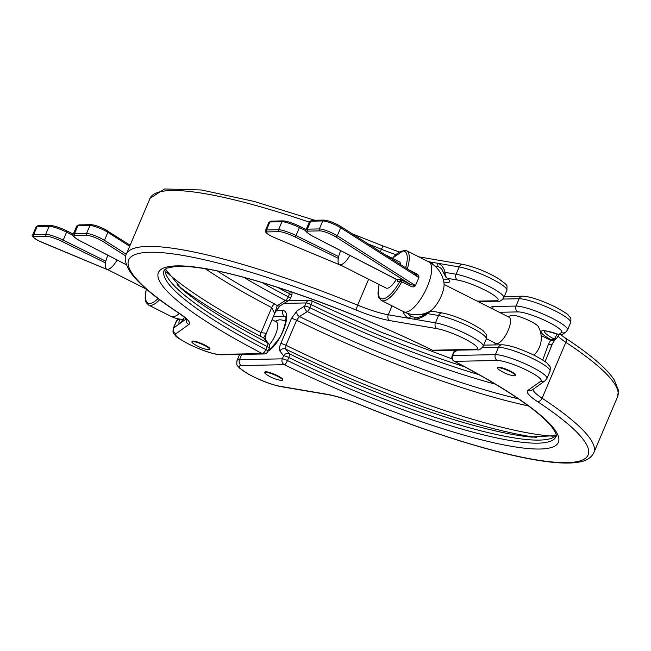 <?xml version="1.0" encoding="UTF-8"?>
<svg xmlns="http://www.w3.org/2000/svg" width="651" height="651" viewBox="0 0 651 651"><rect width="100%" height="100%" fill="white"/><g stroke="black" fill="none" stroke-linecap="round" stroke-linejoin="round"><path stroke-width="0.98" d="M405.899 268A1.465 0.618 16.7 0 1 407.453 268.334L407.16 268.993M107.928 255.257A14.68 5.184 -63.2 0 0 106.691 269.123A14.68 5.184 -63.2 0 0 107.651 269.327A14.68 5.184 -63.2 0 0 117.074 259.969M269.27 344.77A14.68 5.184 -63.2 0 0 275.414 334.801A14.68 5.184 -63.2 0 0 276.268 321.806L272.077 319.69M349.896 255.387A14.68 5.184 116.8 0 1 340.481 264.745A14.68 5.184 116.8 0 1 339.521 264.542A14.68 5.184 116.8 0 1 340.75 250.676M396.272 279.287A14.68 5.184 116.8 0 1 387.076 288.263A14.68 5.184 116.8 0 1 386.116 288.051L339.521 264.542M444.023 283.348A17.618 6.217 116.8 0 1 441.329 295.847A17.618 6.217 116.8 0 1 429.953 311.219A27.887 27.887 0 0 1 403.791 311.772A27.887 9.846 116.8 0 0 405.614 312.163A27.887 9.846 116.8 0 0 427.3 286.66A27.887 9.846 116.8 0 0 428.919 261.971A27.887 27.887 0 0 1 444.023 283.348M508.04 316.695A23.485 23.485 0 0 1 511.906 315.32A14.664 2.523 23 0 1 530.614 321.309A14.664 2.523 23 0 1 538.239 326.501A23.485 23.485 0 0 1 533.918 355.137M444.096 284.43L509.09 317.224A14.68 5.184 116.8 0 1 508.244 330.22A14.68 5.184 116.8 0 1 496.827 343.638A14.68 5.184 116.8 0 1 495.867 343.435L486.411 338.666M515.389 375.529L515.6 375.033A9.692 1.668 -157 0 0 510.49 371.168A9.692 1.668 -157 0 0 497.771 367.457L497.551 367.961A9.692 1.668 -157 0 0 499.008 369.678A35.227 35.227 0 0 0 513.143 375.684A9.692 1.668 -157 0 0 515.389 375.529A9.692 1.668 -157 0 0 510.278 371.672A9.692 1.668 -157 0 0 497.551 367.961M282.567 380.111L282.778 379.606A9.692 1.668 -157 0 0 277.66 375.749A9.692 1.668 -157 0 0 264.941 372.038L264.729 372.543A9.692 1.668 -157 0 0 266.186 374.26A35.227 35.227 0 0 0 280.312 380.265A9.692 1.668 -157 0 0 282.567 380.111A9.692 1.668 -157 0 0 277.448 376.254A9.692 1.668 -157 0 0 264.729 372.543M384.448 254.329L399.34 261.84A14.68 5.184 116.8 0 1 400.764 264.729M408.616 269.734L415.037 272.972C418.479 274.299 419.618 276.154 418.455 278.53L415.867 284.633C414.899 287.294 412.832 287.62 409.666 285.618A1.465 0.521 116.8 0 1 410.651 284.609L335.704 236.842A10.278 1.766 -157 0 0 320.023 230.877L308.004 231.113A13.215 2.27 -157 0 0 313.383 236.541L396.605 279.425M379.191 284.56A26.422 9.326 -63.2 0 0 383.211 298.85A26.422 9.326 -63.2 0 0 399.869 281.411L400.398 279.434L401.789 281.639L401.488 282.388A27.887 9.846 116.8 0 1 383.219 300.86A27.887 9.846 116.8 0 1 381.388 300.469L403.791 311.772M495.387 384.155A215.75 37.091 23 0 1 307.337 311.56L299.468 316.549L296.604 320.251L285.984 345.274A4.402 0.757 -157 0 0 280.784 343.557C279.328 347.17 279.027 349.652 279.873 351.019A4.402 4.069 -38.1 0 1 285.667 349.074L289.394 353.827A215.75 37.091 -157 0 0 530.305 436.984A215.75 37.091 -157 0 0 532.608 437.187M518.465 398.835A230.503 39.63 -157 0 1 299.468 316.549A4.402 3.548 -122.3 0 1 296.864 310.983L291.404 318.534A4.402 0.757 23 0 1 296.604 320.251A233.4 40.126 23 0 0 528.441 405.907M552.512 343.492L545.074 361.639M542.731 360.036L548.427 344.298L550.632 340.318L554.807 338.219A28.318 2.913 114 0 1 557.191 334.036M275.21 321.277A23.485 23.485 0 0 1 279.076 319.901A14.664 2.523 23 0 1 285.732 321M418.455 278.53L418.87 277.595L415.167 273.957M418.87 277.595L340.676 227.76A11.742 2.018 -157 0 0 337.177 225.799A11.742 2.018 -157 0 0 322.758 220.941L319.364 228.924A11.742 2.018 23 0 1 333.784 233.782A11.742 2.018 23 0 1 337.283 235.743L415.476 285.586L415.867 284.633M559.437 334.777L562.863 334.199L562.065 334.647A2.938 1.717 -112.7 0 0 562.138 334.614M557.061 337.812L554.921 339.773L551.299 339.838A24.941 4.288 23 0 1 541.437 331.115A24.941 4.288 23 0 1 558.753 334.508L561.504 332.539A24.958 4.288 -157 0 0 545.831 320.87A24.958 4.288 -157 0 0 517.993 311.91L499.293 312.277M554.807 338.219A2.938 1.758 28.5 0 0 557.166 337.657L554.888 339.903A4.402 4.313 -125.6 0 1 550.632 340.318L541.144 335.534M554.888 339.903L552.732 343.183A4.402 3.296 -149.2 0 1 548.427 344.298M544.96 331.115A21.695 3.727 -157 0 0 554.017 338.984A2.938 0.667 65.1 0 0 554.921 339.773M558.859 334.622L557.166 337.657A2.938 1.758 28.5 0 0 557.248 337.446M561.968 334.679A2.938 1.717 -112.7 0 0 562.065 334.647L559.095 334.712C548.541 331.505 543.764 330.309 544.781 331.131L545.164 331.001M553.228 436.194A233.4 40.126 -157 0 1 285.984 345.274L285.667 349.074A230.503 39.63 23 0 0 536.587 437.448M415.476 285.586L410.651 284.609L400.398 279.434L396.76 279.507A1.465 1.351 88.9 0 1 397.419 281.46L399.869 281.411L401.488 282.388M415.037 272.972A1.465 0.521 -63.2 0 0 414.956 273.77M400.048 281.053L409.666 285.618M209.728 349.4L209.939 348.903A9.692 1.668 -157 0 0 204.829 345.038A9.692 1.668 -157 0 0 192.11 341.327L191.89 341.832A9.692 1.668 -157 0 0 193.347 343.557A35.227 35.227 0 0 0 207.482 349.554A9.692 1.668 -157 0 0 209.728 349.4A9.692 1.668 -157 0 0 204.617 345.543A9.692 1.668 -157 0 0 191.89 341.832M411.945 316.728L416.38 317.525A2.938 2.246 -92.7 0 0 414.443 319.25L409.097 318.339A2.938 2.384 -66.6 0 1 411.945 316.728A28.318 16.397 -59.9 0 1 407.9 313.448M430.36 262.752A31.15 18.041 120.1 0 1 432.834 262.434L438.172 263.346A31.15 18.041 120.1 0 1 445.064 272.37A2.938 2.051 166.1 0 0 444.283 274.283L441.858 269.294A28.318 16.397 -59.9 0 0 438.375 266.731L434.754 265.909M182.304 319.315A28.318 2.913 -66 0 0 182.068 321.073M217.426 271.06A230.503 39.63 -157 0 0 274.6 303.944L277.253 305.669L285.423 300.502A215.75 37.091 23 0 1 244.019 277.448M180.034 287.539A215.75 37.091 -157 0 0 181.759 289.028A215.75 37.091 -157 0 0 267.48 342.768L263.598 337.836L260.791 336.477A230.503 39.63 23 0 1 177.056 284.837M438.375 266.731A2.938 2.384 113.4 0 1 438.172 263.346L459.175 266.934A4.402 3.507 99.7 0 1 463.024 264.387C474.791 266.959 486.753 271.776 498.894 278.84C508.504 286.538 506.909 283.633 506.901 290.411A29.36 5.045 -157 0 0 491.407 278.718A29.36 5.045 -157 0 0 459.175 266.934L456.066 274.25L445.064 272.37L445.243 275.625L447.261 278.441M442.395 312.976C450.728 314.628 460.273 318.103 471.039 323.401C479.567 328.12 483.856 330.838 483.896 331.579C486.354 335.037 486.875 333.271 486.281 339A29.36 5.045 -157 0 0 470.779 327.298A29.36 5.045 -157 0 0 438.546 315.515A4.402 3.507 -80.3 0 1 442.395 312.976L432.174 311.235L430.01 311.503L427.544 313.636A2.938 1.367 -128 0 1 427.813 312.529L427.813 312.529C423.614 315.711 419.805 317.379 416.38 317.525M262.06 282.575A212.853 36.594 -157 0 0 288.295 296.799A4.402 0.757 23 0 1 290.403 298.443L291.705 295.375A4.402 4.402 0 0 0 291.754 292.055M475.295 349.359A4.402 4.052 -91.1 0 0 477.077 349.774L434.274 350.612A4.402 4.052 -91.1 0 1 432.492 350.205A4.402 1.302 -63.9 0 1 432.248 350.165C352.842 310.942 253.841 275.772 202.054 268.245C191.093 266.576 182.329 265.958 175.762 266.405L166.892 268.147L164.158 270.287A212.853 36.594 -157 0 0 265.868 349.636A4.402 1.798 117.5 0 1 262.223 353.55A217.255 37.351 23 0 1 176.917 265.877A217.255 37.351 23 0 1 432.492 350.205L475.295 349.359A24.958 4.288 -157 0 0 466.889 340.025A24.958 4.288 -157 0 0 436.854 328.633L389.68 320.577A48.443 8.325 23 0 1 355.983 309.974A249.553 42.901 -157 0 0 149.95 252.262A249.553 42.901 -157 0 0 179.53 313.448A48.443 8.325 23 0 1 188.823 324.532L175.9 333.768A24.958 4.288 -157 0 0 188.774 344.07A24.958 4.288 -157 0 0 219.42 354.396L262.223 353.55A4.402 4.052 -91.1 0 0 264.005 353.965A4.402 4.402 0 0 0 267.968 351.28L269.27 348.212A4.402 0.757 -157 0 0 267.17 346.576A212.853 36.594 23 0 1 164.963 269.27M184.518 317.346A31.15 3.206 114 0 1 180.807 322.831L179.351 323.881A2.938 2.921 -81.8 0 1 181.092 322.286M186.202 318.974L180.807 322.831A2.938 2.775 -138.6 0 1 181.271 322.082L181.035 322.4M428.309 261.661L432.834 262.434A2.938 2.246 87.3 0 0 432.728 264.29M444.283 274.283L446.22 277.66M430.01 311.503A2.938 0.415 -108.7 0 0 429.839 311.406L427.813 312.529M274.771 313.359L274.763 313.375C274.966 312.407 281.281 303.862 280.54 305.612L280.54 305.612A4.402 3.548 57.7 0 1 277.253 305.669L274.714 313.473L271.695 307.63A233.4 40.126 23 0 1 205.407 268.79M166.404 271.996A233.4 40.126 -157 0 0 261.075 332.653L266.3 333.288L263.598 337.836A4.402 4.069 -38.1 0 1 264.811 338.837L265.193 339.57L266.104 333.873M392.293 258.292L404.092 250.139L406.517 250.668A27.887 9.846 116.8 0 1 407.453 268.334M405.606 267.813A26.422 9.326 -63.2 0 0 402.896 250.985A26.422 9.326 -63.2 0 0 392.415 258.349M457.458 350.157L453.877 352.427L452.583 355.495L495.387 354.649A29.36 5.045 23 0 1 531.436 366.798A29.36 5.045 23 0 1 546.93 378.491L545.139 380.713A4.402 4.313 54.4 0 1 540.883 381.128A24.958 4.288 -157 0 0 528.01 370.826A24.958 4.288 -157 0 0 497.364 360.499L454.561 361.338A217.255 37.351 23 0 1 539.866 449.019A217.255 37.351 23 0 1 284.292 364.69L241.488 365.536A24.958 4.288 -157 0 0 249.894 374.87A24.958 4.288 -157 0 0 279.93 386.263L327.103 394.311A48.443 8.325 23 0 1 360.8 404.914A249.553 42.901 -157 0 0 566.842 462.633A249.553 42.901 -157 0 0 537.254 401.447A48.443 8.325 23 0 1 527.961 390.364L540.883 381.128M570.667 322.587A29.36 5.045 -157 0 0 555.165 310.893A29.36 5.045 -157 0 0 519.116 298.744L516.007 306.06A29.36 5.045 23 0 1 552.056 318.209A29.36 5.045 23 0 1 567.558 329.911L570.667 322.587C571.261 316.801 570.683 318.567 568.29 315.182C568.217 314.417 563.929 311.691 555.417 306.995C540.948 300.078 530.044 296.482 522.704 296.197A4.402 4.052 -91.1 0 0 519.116 298.744L502.979 299.061M482.35 347.642L498.495 347.325A4.402 4.052 88.9 0 1 502.084 344.778C509.416 345.063 520.32 348.667 534.797 355.576C543.308 360.272 547.597 363.006 547.67 363.763C550.054 367.156 550.64 365.39 550.038 371.176A29.36 5.045 -157 0 0 534.544 359.474A29.36 5.045 -157 0 0 498.495 347.325L495.387 354.649A4.402 4.052 -91.1 0 0 497.364 360.499M104.51 229.144A10.278 1.766 23 0 1 107.399 230.771A1.465 1.009 122.5 0 1 107.618 230.869A1.465 1.009 122.5 0 1 107.846 232.342A11.742 2.018 -157 0 0 104.347 230.381A11.742 2.018 -157 0 0 89.928 225.515L86.534 233.506A11.742 2.018 23 0 1 100.954 238.364A11.742 2.018 23 0 1 104.453 240.325A1.465 1.009 122.5 0 1 102.874 241.423A10.278 1.766 -157 0 0 99.815 239.706A10.278 1.766 -157 0 0 87.201 235.459L75.174 235.695A13.215 2.27 -157 0 0 80.561 241.122L126.416 264.754M105.462 262.914L62.122 241.488A13.215 2.27 -157 0 0 46.367 236.256L34.348 236.492A10.278 1.766 -157 0 0 38.897 240.903A10.278 1.766 -157 0 0 42.616 242.611L42.632 242.62M129.704 246.265L107.846 232.342L104.453 240.325L126.31 254.256M159.617 299.729A27.887 9.846 116.8 0 1 150.389 305.441A27.887 9.846 116.8 0 1 148.558 305.05L170.961 316.353A27.887 9.846 -63.2 0 0 172.792 316.744A27.887 9.846 -63.2 0 0 179.383 313.522M324.548 220.225A10.278 1.766 23 0 1 340.221 226.19A1.465 1.009 122.5 0 1 340.449 226.288A1.465 1.009 122.5 0 1 340.676 227.76L337.283 235.743A1.465 1.009 122.5 0 1 335.704 236.842M146.361 289.142A26.422 9.326 -63.2 0 0 158.03 298.532M397.053 279.824L397.419 281.46M464.863 366.871A212.853 36.594 23 0 1 311.219 304.644L309.917 307.711A212.853 36.594 -157 0 0 479.169 374.732M556.19 435.332A212.853 36.594 23 0 1 288.792 357.48L287.49 360.548A212.853 36.594 -157 0 0 556.019 436.618C557.183 435.568 555.49 431.971 550.949 425.819C536.432 409.072 504.191 387.548 454.227 361.256A4.402 1.798 -62.5 0 0 454.561 361.338A4.402 4.052 88.9 0 1 452.583 355.495A4.402 0.757 23 0 0 452.201 355.625A4.402 4.402 0 0 0 454.227 361.256M490.016 307.597A22.752 8.032 116.8 0 1 493.246 306.507L516.007 306.06A4.402 4.052 -91.1 0 0 517.993 311.91M617.579 396.776A253.955 43.666 -157 0 0 565.833 342.32L542.104 398.225A253.955 43.666 23 0 1 593.85 452.681L617.579 396.776L618.45 390.283L614.292 379.948C606.545 368.344 590.148 354.315 565.101 337.869L560.959 334.931M241.749 354.404L239.503 359.686L282.306 358.839L283.608 355.772L279.873 351.019M239.609 354.445L237.005 360.589A29.36 5.045 23 0 1 239.503 359.686A4.402 4.052 -91.1 0 0 241.488 365.536M280.784 343.557L291.404 318.534M296.864 310.983L304.741 306.003L306.043 302.935L284.08 303.366M276.341 310.779L282.892 310.649A22.752 8.032 116.8 0 1 284.145 328.373A22.752 8.032 116.8 0 1 268.025 351.141M533.023 389.379A44.04 7.568 -157 0 0 542.104 398.225A4.402 3.157 -56.6 0 1 537.254 401.447M565.101 337.869A4.402 3.157 -56.6 0 1 565.833 342.32A44.04 7.568 23 0 1 558.062 336.03M285.691 316.606A18.35 6.477 -63.2 0 0 284.878 316.5L285.781 316.956M282.892 310.649A4.402 4.052 -91.1 0 0 284.878 316.5L273.33 316.728M305.994 230.796L299.427 227.549A14.68 2.523 -157 0 0 281.924 221.739L278.538 229.73A14.68 2.523 23 0 1 296.034 235.54L338.65 256.608M283.714 221.031A13.215 2.27 23 0 1 299.468 226.255A1.465 0.464 116.3 0 1 299.55 226.271A1.465 0.464 116.3 0 1 299.427 227.549L296.034 235.54A1.465 0.464 -63.7 0 1 294.944 236.907A13.215 2.27 -157 0 0 279.198 231.675L267.17 231.911A10.278 1.766 -157 0 0 275.438 238.03L341.498 265.543M267.17 231.911A1.465 1.351 -91.1 0 1 266.511 229.966L269.905 221.975A1.465 1.351 88.9 0 1 271.101 221.128L283.12 220.892A1.465 1.351 88.9 0 0 281.924 221.739L269.905 221.975A11.742 2.018 -157 0 0 268.904 222.341L265.51 230.324A11.742 2.018 23 0 1 266.511 229.966L278.538 229.73A1.465 1.351 -91.1 0 0 279.198 231.675M299.615 226.328L306.116 229.543M338.292 258.333L294.944 236.907M311.927 220.323A1.465 1.351 88.9 0 0 310.73 221.177A14.68 2.523 -157 0 0 309.477 221.625L311.927 220.323L323.954 220.087A1.465 1.351 88.9 0 0 322.758 220.941L310.73 221.177L307.345 229.16L319.364 228.924A1.465 1.351 -91.1 0 0 320.023 230.877M309.477 221.625L306.092 229.616A14.68 2.523 23 0 1 307.345 229.16A1.465 1.351 -91.1 0 0 308.004 231.113M79.105 224.904A1.465 1.351 88.9 0 0 77.9 225.759A14.68 2.523 -157 0 0 76.655 226.206L79.105 224.904L91.124 224.668A1.465 1.351 88.9 0 0 89.928 225.515L77.9 225.759L74.515 233.742L86.534 233.506A1.465 1.351 88.9 0 0 87.201 235.459M76.655 226.206L73.262 234.189A14.68 2.523 23 0 1 74.515 233.742A1.465 1.351 -91.1 0 0 75.174 235.695M91.718 224.807A10.278 1.766 23 0 1 104.339 229.054M125.733 255.989L102.874 241.423M73.164 235.377L66.597 232.13L63.204 240.121L105.828 261.189M50.892 225.612A13.215 2.27 23 0 1 66.638 230.836A1.465 0.464 116.3 0 1 66.727 230.853A1.465 0.464 116.3 0 1 66.597 232.13A14.68 2.523 -157 0 0 49.102 226.32L45.708 234.311A14.68 2.523 23 0 1 63.204 240.121A1.465 0.464 -63.7 0 1 62.122 241.488M38.271 225.71A1.465 1.351 88.9 0 0 37.074 226.556A11.742 2.018 -157 0 0 36.074 226.922L38.271 225.71L50.298 225.474A1.465 1.351 88.9 0 0 49.102 226.32L37.074 226.556L33.689 234.547L45.708 234.311A1.465 1.351 -91.1 0 0 46.367 236.256M36.074 226.922L32.688 234.905A11.742 2.018 23 0 1 33.689 234.547A1.465 1.351 -91.1 0 0 34.348 236.492M66.784 230.91L73.294 234.124M32.688 234.905C31.004 235.524 33.038 237.517 38.8 240.886L108.668 270.124M268.969 349.367L268.944 349.367A4.402 4.052 88.9 0 0 268.782 349.375L268.953 349.367C268.578 351.125 271.841 347.658 278.709 338.976C283.047 333.255 287.172 318.876 285.602 316.362L286.082 316.752M561.504 332.539A4.402 4.313 54.4 0 0 565.76 332.132L562.863 334.199M492.929 309.07A4.402 4.052 -91.1 0 1 493.246 306.507M311.414 300.795A4.402 1.302 116.1 0 1 311.658 300.835A4.402 1.302 116.1 0 1 311.219 304.644A4.402 0.757 -157 0 0 306.043 302.935A4.402 4.052 -91.1 0 1 309.632 300.388L288.116 300.811M284.292 364.69A4.402 4.052 -91.1 0 1 282.306 358.839A4.402 0.757 23 0 1 287.49 360.548A4.402 1.302 116.1 0 1 284.292 364.69M279.93 386.263A4.402 3.507 99.7 0 0 280.882 386.613L328.055 394.661C336.567 396.182 347.488 399.624 360.833 405.003L360.914 404.963M327.103 394.311A4.402 3.507 99.7 0 0 328.055 394.661M360.8 404.914L360.833 405.003C430.97 433.664 499.748 454.927 542.405 461.014C558.11 463.341 570.414 463.675 579.317 462.031C586.331 460.957 591.181 457.84 593.85 452.681M527.961 390.364A4.402 4.313 54.4 0 0 532.225 389.949L545.139 380.713M309.917 307.711A4.402 0.757 -157 0 0 304.741 306.003A4.402 3.548 -122.3 0 0 307.337 311.56A4.402 1.302 116.1 0 0 309.917 307.711M283.608 355.772A4.402 0.757 23 0 1 288.792 357.48A4.402 1.302 116.1 0 0 289.394 353.827A4.402 4.069 -38.2 0 0 283.608 355.772M453.503 352.557A4.402 0.757 23 0 1 453.877 352.427A4.402 3.548 57.7 0 1 455.204 350.563A4.402 4.402 0 0 0 453.503 352.557L452.201 355.625M219.42 354.396A4.402 4.052 88.9 0 0 221.202 354.803C213.862 354.518 202.957 350.922 188.489 344.005C179.977 339.309 175.689 336.583 175.615 335.818C173.223 332.433 172.645 334.199 173.239 328.413A29.36 5.045 23 0 1 173.597 327.99L179.351 323.881A31.15 3.206 114 0 1 179.57 319.063M436.854 328.633A4.402 3.507 99.7 0 1 435.446 322.839L438.546 315.515L427.544 313.636A31.15 18.041 120.1 0 1 414.443 319.25L435.446 322.839A29.36 5.045 23 0 1 467.67 334.622A29.36 5.045 23 0 1 483.172 346.324L486.281 339M477.224 301.144L495.924 300.778A24.958 4.288 -157 0 0 487.509 291.436A24.958 4.288 -157 0 0 457.474 280.044A4.402 3.507 99.7 0 1 456.066 274.25A29.36 5.045 23 0 1 488.299 286.033A29.36 5.045 23 0 1 503.793 297.735L506.901 290.411M280.54 305.612L288.702 300.436A4.402 3.548 57.7 0 1 285.423 300.502A4.402 1.798 117.5 0 0 288.295 296.799L289.597 293.731A212.853 36.594 23 0 1 277.651 287.408M267.968 351.28A4.402 0.757 -157 0 0 265.868 349.636L267.17 346.576A4.402 1.798 -62.5 0 0 267.48 342.768A4.402 4.069 -38.2 0 1 268.684 343.777L264.811 338.837M179.058 318.982L176.706 320.666L173.597 327.99A4.402 4.313 -125.6 0 0 175.9 333.768M176.348 321.089L178.146 318.868A4.402 4.313 54.4 0 0 176.706 320.666A29.36 5.045 -157 0 0 176.348 321.089L173.239 328.413M309.258 222.146A253.955 43.666 -157 0 0 150.055 198.319L126.318 254.224A253.955 43.666 23 0 1 357.635 305.148L368.637 279.238M380.322 251.701L381.372 249.235A253.955 43.666 -157 0 0 368.084 243.897M392.057 305.856L388.265 314.783L409.097 318.339A31.15 18.041 120.1 0 1 402.814 311.284M355.983 309.974L357.635 305.148A44.04 7.568 -157 0 0 388.265 314.783A4.402 3.507 -80.3 0 0 389.68 320.577M395.767 254.574A44.04 7.568 23 0 1 381.372 249.235L383.073 245.997L352.419 233.912M457.474 280.044L447.416 278.327A24.941 4.288 23 0 1 443.819 282.029M424.542 314.767A21.695 3.727 23 0 1 422.214 314.14M443.282 279.596A21.695 3.727 -157 0 0 447.327 278.669M260.791 336.477A4.402 1.847 117.6 0 1 261.075 332.653L271.695 307.63A4.402 1.847 -62.4 0 1 274.6 303.944M503.793 297.735C501.449 300.729 499.423 301.877 497.698 301.185A4.402 4.052 -91.1 0 1 495.924 300.778M290.208 291.534A4.402 1.798 117.5 0 1 289.597 293.731A4.402 0.757 23 0 1 291.705 295.375M179.53 313.448A4.402 3.157 123.4 0 1 178.805 313.131C188.196 319.665 186.927 320.365 186.927 319.926L186.821 319.031M188.823 324.532A4.402 4.313 -125.6 0 1 186.365 319.161M91.124 224.668C94.444 224.896 98.879 226.369 104.429 229.079L130.143 245.224M106.691 269.123L146.475 289.199M170.961 316.353A27.887 27.887 0 0 0 183.248 319.34M550.038 371.176L546.93 378.491M430.872 310.641L431.987 311.202M406.517 250.668L428.919 261.971M494.809 342.906A23.485 23.485 0 0 0 495.33 344.916M73.262 234.189C71.228 234.824 73.628 237.127 80.455 241.098L126.432 264.794M146.239 289.085L145.14 297.776L145.531 300.746L146.19 302.569L148.558 305.05M108.937 270.255L42.616 242.636M50.298 225.474C54.293 225.734 59.77 227.525 66.727 230.853L73.303 234.108M565.76 332.132L567.558 329.911M552.732 343.183L550.852 347.024M502.084 344.778L483.669 345.144M504.297 296.555L522.704 296.197M237.005 360.589C236.394 366.383 237.013 364.633 239.332 367.953L247.876 373.853C259.659 380.217 270.661 384.472 280.882 386.613M452.152 358.945L381.665 332.368L311.658 300.835A4.402 4.402 0 0 0 309.632 300.388M556.133 434.86L554.587 435.698L530.305 436.984M455.204 350.563L455.79 350.189M271.101 221.128L268.904 222.341M283.12 220.892C287.124 221.153 292.6 222.943 299.55 226.271L306.125 229.526M265.51 230.324C264.542 232.236 267.854 234.808 275.438 238.054L341.767 265.673M306.092 229.616C304.058 230.242 306.458 232.545 313.277 236.516L397.191 279.857M323.954 220.087C328.771 220.64 334.272 222.707 340.449 226.288L416.355 274.665M379.069 284.503L377.971 293.219L378.361 296.172L379.02 297.995L381.388 300.469M497.698 301.185L478.07 301.568M423.817 313.741L425.461 314.205M463.024 264.387L418.731 256.836M399.112 251.921L383.073 245.997M314.832 220.266L254.069 201.411L201.501 189.986L164.589 188.969L150.055 198.319M477.077 349.774C478.794 350.466 480.829 349.318 483.172 346.324M126.318 254.224C124.113 257.706 125.236 263.362 129.712 271.198C137.499 282.778 153.864 296.75 178.805 313.131M432.248 350.165A4.402 4.402 0 0 0 434.274 350.612M264.005 353.965L221.202 354.803M184.493 317.33L181.271 322.082M432.174 311.235L429.839 311.406M274.714 313.473L266.3 333.288M288.702 300.436A4.402 4.402 0 0 0 290.403 298.443M269.27 348.212A4.402 4.402 0 0 0 268.684 343.777M181.759 289.028L165.338 268.977"/></g></svg>
